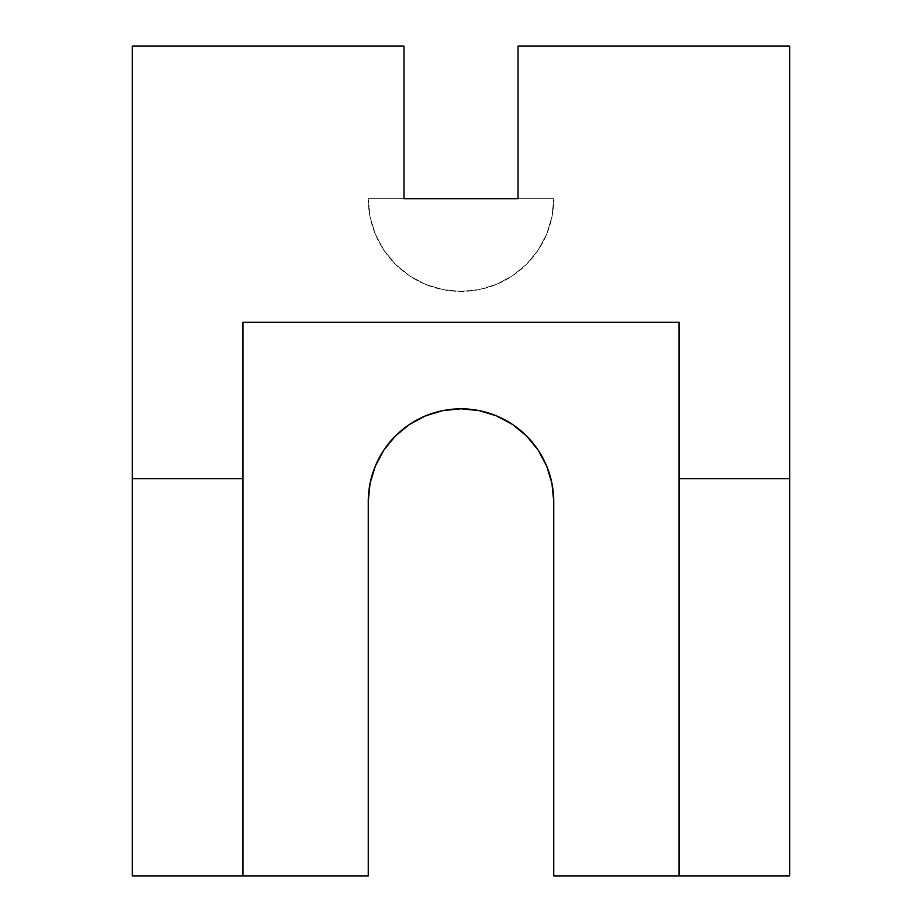<?xml version="1.0" encoding="UTF-8"?>
<svg xmlns="http://www.w3.org/2000/svg" width="922" height="922" viewBox="0 0 922 922"><rect width="100%" height="100%" fill="white"/><g stroke="black" fill="none" stroke-linecap="round" stroke-linejoin="round"><path stroke-width="0.69" stroke-dasharray="4.61 3.46" d="M242.993 478.645L132.261 478.645L242.993 478.645M479.094 410.601L461 408.815L442.906 410.601L425.515 415.88L409.472 424.443L395.423 435.979L383.886 450.028L375.323 466.071L370.045 483.462L368.258 501.556L368.258 875.9L132.261 875.9L132.261 46.1L403.974 46.1L403.974 198.679L368.258 198.679L370.045 216.774L375.323 234.176L383.886 250.208L395.423 264.257L409.472 275.793L425.515 284.368L442.906 289.635L461 291.421L479.094 289.635L496.485 284.368L512.528 275.793L526.577 264.257L538.114 250.208L546.677 234.176L551.955 216.774L553.742 198.679L518.026 198.679L518.026 46.1L789.739 46.1L789.739 875.9L553.742 875.9L553.742 501.556L551.955 483.462L546.677 466.071L538.114 450.028L526.577 435.979L512.528 424.443L496.485 415.88M368.258 875.9L132.261 875.9L132.261 46.1L403.974 46.1L403.974 198.679L368.258 198.679A92.742 92.742 0 0 0 461 291.421A92.742 92.742 0 0 0 553.742 198.679A92.742 92.742 0 0 1 461 291.421A92.742 92.742 0 0 1 368.258 198.679L553.742 198.679L518.026 198.679L518.026 46.1L789.739 46.1L789.739 875.9L553.742 875.9L553.742 501.556A92.742 92.742 0 0 0 461 408.815A92.742 92.742 0 0 0 368.258 501.556L368.258 875.9M789.739 478.645L679.007 478.645L789.739 478.645M553.742 198.679L551.955 216.774L546.677 234.176L538.114 250.208L526.577 264.257L512.528 275.793L496.485 284.368L479.094 289.635L461 291.421L442.906 289.635L425.515 284.368L409.472 275.793L395.423 264.257L383.886 250.208L375.323 234.176L370.045 216.774L368.258 198.679L553.742 198.679M242.993 875.9L242.993 322.239L679.007 322.239L679.007 875.9L679.007 322.239L242.993 322.239L242.993 875.9"/><path stroke-width="1.38" d="M242.993 875.9L242.993 478.645L132.261 478.645L132.261 875.9L368.258 875.9L368.258 501.556A92.742 92.742 0 0 1 461 408.815A92.742 92.742 0 0 1 553.742 501.556L553.742 875.9L789.739 875.9L789.739 46.1L518.026 46.1L789.739 46.1L789.739 478.645L679.007 478.645L679.007 875.9L789.739 875.9L789.739 478.645L679.007 478.645L679.007 322.239L242.993 322.239L242.993 478.645L242.993 322.239L679.007 322.239L679.007 875.9L553.742 875.9L553.742 501.556L551.955 483.462L546.677 466.071L538.114 450.028L526.577 435.979L512.528 424.443L496.485 415.88L479.094 410.601L461 408.815L442.906 410.601L425.515 415.88L409.472 424.443L395.423 435.979L383.886 450.028L375.323 466.071L370.045 483.462L368.258 501.556L368.258 875.9L242.993 875.9L242.993 478.645L132.261 478.645L132.261 875.9L242.993 875.9M403.974 46.1L132.261 46.1L132.261 478.645L132.261 46.1L403.974 46.1L403.974 198.679L518.026 198.679L518.026 46.1L518.026 198.679L403.974 198.679L403.974 46.1M496.485 415.88L479.094 410.601"/></g></svg>
